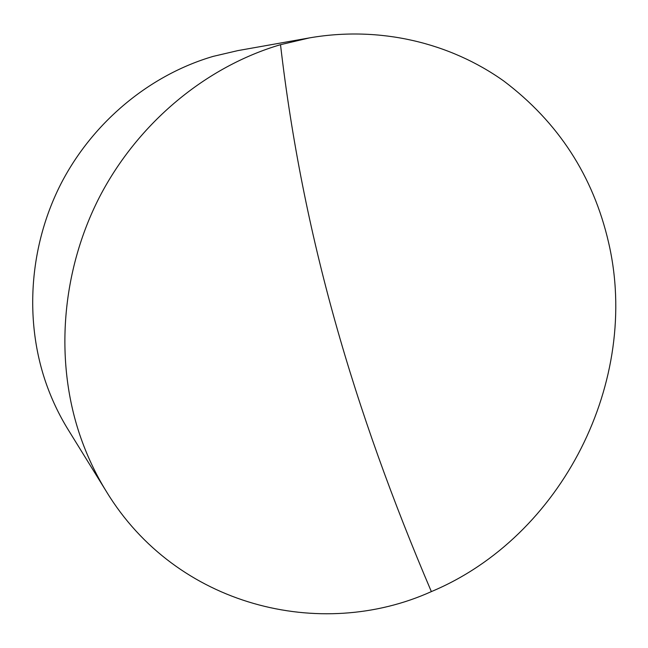 <?xml version="1.0" encoding="UTF-8"?>
<svg xmlns="http://www.w3.org/2000/svg" width="648" height="648" viewBox="0 0 648 648"><rect width="100%" height="100%" fill="white"/><g stroke="black" fill="none" stroke-linecap="round" stroke-linejoin="round"><path stroke-width="0.97" d="M309.501 37.884L237.808 50.617L213.208 56.368C150.231 74.812 93.425 121.403 61.366 182.995C29.597 244.733 24.154 318.614 45.473 381.518C51.322 398.609 58.887 414.663 68.17 429.689L106.45 491.638C95.523 473.955 86.621 454.969 79.736 434.678C54.635 360.021 61.398 271.188 99.622 196.814C138.178 122.61 206.145 66.574 280.511 44.688L309.501 37.884C379.914 25.701 450.068 42.76 503.844 81.065C558.276 122.189 593.179 175.956 608.553 242.384C640.823 380.643 562.221 536.819 431.357 591.6C320.549 641.625 176.288 606.423 106.45 491.638M280.511 44.688C302.754 235.896 353.776 409.803 431.357 591.6"/></g></svg>
